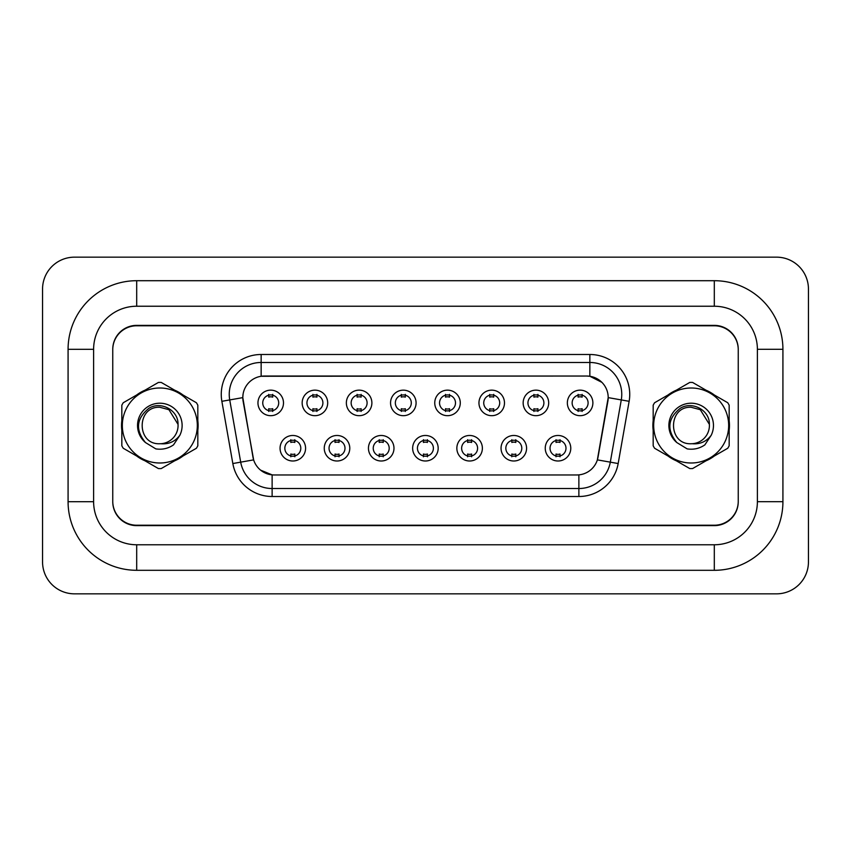 <?xml version="1.0" encoding="UTF-8"?>
<svg xmlns="http://www.w3.org/2000/svg" width="851" height="851" viewBox="0 0 851 851"><rect width="100%" height="100%" fill="white"/><g stroke="black" fill="none" stroke-linecap="round" stroke-linejoin="round"><path stroke-width="1.28" d="M349.782 448.232A12.765 12.765 0 0 1 337.017 460.997A12.765 12.765 0 0 1 324.252 448.232A12.765 12.765 0 0 1 337.017 435.478A12.765 12.765 0 0 1 349.782 448.232M329.039 448.232A7.978 7.978 0 0 0 337.017 456.21A7.978 7.978 0 0 0 344.995 448.232A7.978 7.978 0 0 0 337.017 440.254A7.978 7.978 0 0 0 329.039 448.232M393.981 448.232A12.765 12.765 0 0 1 381.216 460.997A12.765 12.765 0 0 1 368.451 448.232A12.765 12.765 0 0 1 381.216 435.478A12.765 12.765 0 0 1 393.981 448.232M373.238 448.232A7.978 7.978 0 0 0 381.216 456.21A7.978 7.978 0 0 0 389.194 448.232A7.978 7.978 0 0 0 381.216 440.254A7.978 7.978 0 0 0 373.238 448.232M438.18 448.232A12.765 12.765 0 0 1 425.415 460.997A12.765 12.765 0 0 1 412.65 448.232A12.765 12.765 0 0 1 425.415 435.478A12.765 12.765 0 0 1 438.18 448.232M417.437 448.232A7.978 7.978 0 0 0 425.415 456.21A7.978 7.978 0 0 0 433.393 448.232A7.978 7.978 0 0 0 425.415 440.254A7.978 7.978 0 0 0 417.437 448.232M482.379 448.232A12.765 12.765 0 0 1 469.614 460.997A12.765 12.765 0 0 1 456.849 448.232A12.765 12.765 0 0 1 469.614 435.478A12.765 12.765 0 0 1 482.379 448.232M461.636 448.232A7.978 7.978 0 0 0 469.614 456.21A7.978 7.978 0 0 0 477.592 448.232A7.978 7.978 0 0 0 469.614 440.254A7.978 7.978 0 0 0 461.636 448.232M526.578 448.232A12.765 12.765 0 0 1 513.813 460.997A12.765 12.765 0 0 1 501.048 448.232A12.765 12.765 0 0 1 513.813 435.478A12.765 12.765 0 0 1 526.578 448.232M505.834 448.232A7.978 7.978 0 0 0 513.813 456.21A7.978 7.978 0 0 0 521.791 448.232A7.978 7.978 0 0 0 513.813 440.254A7.978 7.978 0 0 0 505.834 448.232M570.776 448.232A12.765 12.765 0 0 1 558.011 460.997A12.765 12.765 0 0 1 545.246 448.232A12.765 12.765 0 0 1 558.011 435.478A12.765 12.765 0 0 1 570.776 448.232M550.033 448.232A7.978 7.978 0 0 0 558.011 456.21A7.978 7.978 0 0 0 565.989 448.232A7.978 7.978 0 0 0 558.011 440.254A7.978 7.978 0 0 0 550.033 448.232M305.583 448.232A12.765 12.765 0 0 1 292.818 460.997A12.765 12.765 0 0 1 280.053 448.232A12.765 12.765 0 0 1 292.818 435.478A12.765 12.765 0 0 1 305.583 448.232M284.84 448.232A7.978 7.978 0 0 0 292.818 456.21A7.978 7.978 0 0 0 300.797 448.232A7.978 7.978 0 0 0 292.818 440.254A7.978 7.978 0 0 0 284.84 448.232M327.688 402.917A12.765 12.765 0 0 1 314.923 415.682A12.765 12.765 0 0 1 302.158 402.917A12.765 12.765 0 0 1 314.923 390.152A12.765 12.765 0 0 1 327.688 402.917M306.945 402.917A7.978 7.978 0 0 0 314.923 410.895A7.978 7.978 0 0 0 322.901 402.917A7.978 7.978 0 0 0 314.923 394.938A7.978 7.978 0 0 0 306.945 402.917M371.887 402.917A12.765 12.765 0 0 1 359.122 415.682A12.765 12.765 0 0 1 346.357 402.917A12.765 12.765 0 0 1 359.122 390.152A12.765 12.765 0 0 1 371.887 402.917M351.144 402.917A7.978 7.978 0 0 0 359.122 410.895A7.978 7.978 0 0 0 367.1 402.917A7.978 7.978 0 0 0 359.122 394.938A7.978 7.978 0 0 0 351.144 402.917M416.086 402.917A12.765 12.765 0 0 1 403.321 415.682A12.765 12.765 0 0 1 390.556 402.917A12.765 12.765 0 0 1 403.321 390.162A12.765 12.765 0 0 1 416.086 402.917M395.343 402.917A7.978 7.978 0 0 0 403.321 410.895A7.978 7.978 0 0 0 411.299 402.917A7.978 7.978 0 0 0 403.321 394.949A7.978 7.978 0 0 0 395.343 402.917M460.285 402.917A12.765 12.765 0 0 1 447.52 415.682A12.765 12.765 0 0 1 434.755 402.917A12.765 12.765 0 0 1 447.52 390.152A12.765 12.765 0 0 1 460.285 402.917M439.541 402.917A7.978 7.978 0 0 0 447.52 410.895A7.978 7.978 0 0 0 455.498 402.917A7.978 7.978 0 0 0 447.52 394.938A7.978 7.978 0 0 0 439.541 402.917M504.483 402.917A12.765 12.765 0 0 1 491.718 415.682A12.765 12.765 0 0 1 478.953 402.917A12.765 12.765 0 0 1 491.718 390.152A12.765 12.765 0 0 1 504.483 402.917M483.74 402.917A7.978 7.978 0 0 0 491.718 410.895A7.978 7.978 0 0 0 499.697 402.917A7.978 7.978 0 0 0 491.718 394.938A7.978 7.978 0 0 0 483.74 402.917M548.682 402.917A12.765 12.765 0 0 1 535.917 415.682A12.765 12.765 0 0 1 523.152 402.917A12.765 12.765 0 0 1 535.917 390.152A12.765 12.765 0 0 1 548.682 402.917M527.939 402.917A7.978 7.978 0 0 0 535.917 410.895A7.978 7.978 0 0 0 543.895 402.917A7.978 7.978 0 0 0 535.917 394.938A7.978 7.978 0 0 0 527.939 402.917M592.881 402.917A12.765 12.765 0 0 1 580.116 415.682A12.765 12.765 0 0 1 567.351 402.917A12.765 12.765 0 0 1 580.116 390.152A12.765 12.765 0 0 1 592.881 402.917M572.138 402.917A7.978 7.978 0 0 0 580.116 410.895A7.978 7.978 0 0 0 588.094 402.917A7.978 7.978 0 0 0 580.116 394.938A7.978 7.978 0 0 0 572.138 402.917M283.489 402.917A12.765 12.765 0 0 1 270.724 415.682A12.765 12.765 0 0 1 257.959 402.917A12.765 12.765 0 0 1 270.724 390.152A12.765 12.765 0 0 1 283.489 402.917M262.746 402.917A7.978 7.978 0 0 0 270.724 410.895A7.978 7.978 0 0 0 278.702 402.917A7.978 7.978 0 0 0 270.724 394.938A7.978 7.978 0 0 0 262.746 402.917M232.834 463.54L221.866 401.31A39.891 39.891 0 0 1 261.151 354.495L589.849 354.495A39.891 39.891 0 0 1 629.134 401.31L618.166 463.54A39.891 39.891 0 0 1 578.871 496.505L272.129 496.505A39.891 39.891 0 0 1 232.834 463.54L253.641 459.87L243.131 401.321A21.541 21.541 0 0 1 264.342 376.036L586.658 376.036A21.541 21.541 0 0 1 607.869 401.321L598.03 457.168A21.541 21.541 0 0 1 576.808 474.964L274.192 474.964A21.541 21.541 0 0 1 252.97 457.168L242.801 397.619L229.727 399.927A31.912 31.912 0 0 1 261.151 362.473L589.849 362.473A31.912 31.912 0 0 1 621.273 399.927L610.305 462.157A31.912 31.912 0 0 1 578.871 488.527L272.129 488.527A31.912 31.912 0 0 1 240.695 462.157L229.727 399.927A31.912 31.912 0 0 1 229.238 394.385M121.533 425.5A38.295 38.295 0 0 0 121.831 430.276A38.295 38.295 0 0 1 121.831 420.724A38.295 38.295 0 0 0 121.533 425.5M136.692 456.019A38.295 38.295 0 0 0 144.968 460.795A38.295 38.295 0 0 1 136.692 456.019M174.689 460.795A38.295 38.295 0 0 0 182.965 456.019A38.295 38.295 0 0 1 174.689 460.795M197.826 430.276A38.295 38.295 0 0 0 197.826 420.724A38.295 38.295 0 0 1 197.826 430.276M652.877 425.5A38.295 38.295 0 0 0 653.174 430.276A38.295 38.295 0 0 1 653.174 420.724A38.295 38.295 0 0 0 652.877 425.5M668.035 456.019A38.295 38.295 0 0 0 676.311 460.795A38.295 38.295 0 0 1 668.035 456.019M706.032 460.795A38.295 38.295 0 0 0 714.308 456.019A38.295 38.295 0 0 1 706.032 460.795M729.169 430.276A38.295 38.295 0 0 0 729.169 420.724A38.295 38.295 0 0 1 729.169 430.276M261.151 354.495L261.151 376.27L586.658 376.036L589.849 376.27L601.891 382.344M242.801 397.577L243.035 394.385M576.808 474.964L274.192 474.964M272.129 496.505L272.129 474.869L260.629 470.156M629.134 401.31L608.199 397.619L597.359 459.87L618.166 463.54M598.03 457.168L597.891 457.838M253.109 457.838L252.97 457.168M182.965 394.981A38.295 38.295 0 0 0 174.689 390.205A38.295 38.295 0 0 1 182.965 394.981M144.968 390.205A38.295 38.295 0 0 0 136.692 394.981A38.295 38.295 0 0 1 144.968 390.205M714.308 394.981A38.295 38.295 0 0 0 706.032 390.205A38.295 38.295 0 0 1 714.308 394.981M676.311 390.205A38.295 38.295 0 0 0 668.035 394.981A38.295 38.295 0 0 1 676.311 390.205M738.242 349.708A23.934 23.934 0 0 0 714.308 325.773L136.692 325.773A23.934 23.934 0 0 0 112.757 349.708M112.757 501.292A23.934 23.934 0 0 0 136.692 525.227L714.308 525.227A23.934 23.934 0 0 0 738.242 501.292M272.714 394.375L272.714 397.14A6.117 6.117 0 0 0 268.725 397.14L268.725 394.375M268.725 411.469L268.725 408.703A6.117 6.117 0 0 0 272.714 408.703L272.714 411.469M290.829 456.785L290.829 454.019A6.117 6.117 0 0 0 294.818 454.019L294.818 456.785M294.818 439.69L294.818 442.456A6.117 6.117 0 0 0 290.829 442.456L290.829 439.69M316.912 394.375L316.912 397.14A6.117 6.117 0 0 0 312.923 397.14L312.923 394.375M312.923 411.469L312.923 408.703A6.117 6.117 0 0 0 316.912 408.703L316.912 411.469M361.111 394.375L361.111 397.14A6.117 6.117 0 0 0 357.122 397.14L357.122 394.375M357.122 411.469L357.122 408.703A6.117 6.117 0 0 0 361.111 408.703L361.111 411.469M405.31 394.375L405.31 397.14A6.117 6.117 0 0 0 401.321 397.14L401.321 394.375M401.321 411.469L401.321 408.703A6.117 6.117 0 0 0 405.31 408.703L405.31 411.469M449.509 394.375L449.509 397.14A6.117 6.117 0 0 0 445.52 397.14L445.52 394.375M445.52 411.469L445.52 408.703A6.117 6.117 0 0 0 449.509 408.703L449.509 411.469M335.028 456.785L335.028 454.019A6.117 6.117 0 0 0 339.017 454.019L339.017 456.785M339.017 439.69L339.017 442.456A6.117 6.117 0 0 0 335.028 442.456L335.028 439.69M379.227 456.785L379.227 454.019A6.117 6.117 0 0 0 383.216 454.019L383.216 456.785M383.216 439.69L383.216 442.456A6.117 6.117 0 0 0 379.227 442.456L379.227 439.69M423.426 456.785L423.426 454.019A6.117 6.117 0 0 0 427.415 454.019L427.415 456.785M427.415 439.69L427.415 442.456A6.117 6.117 0 0 0 423.426 442.456L423.426 439.69M714.308 280.702A68.612 68.612 0 0 1 782.92 349.314A68.612 68.612 0 0 0 714.308 280.702L136.692 280.702A68.612 68.612 0 0 0 68.08 349.314L68.08 501.696L93.61 501.696A43.082 43.082 0 0 0 136.692 544.768L714.308 544.768L136.692 544.768L136.692 570.298L714.308 570.298L714.308 544.768A43.082 43.082 0 0 0 757.39 501.696L757.39 349.314A43.082 43.082 0 0 0 714.308 306.232L136.692 306.232L714.308 306.232L714.308 280.702M714.308 325.38L136.692 325.38A23.934 23.934 0 0 0 112.757 349.314L112.757 501.696A23.934 23.934 0 0 0 136.692 525.631L714.308 525.631A23.934 23.934 0 0 0 738.242 501.696L738.242 349.314A23.934 23.934 0 0 0 714.308 325.38M136.692 280.702L136.692 306.232A43.082 43.082 0 0 0 93.61 349.314L93.61 501.696L93.61 349.314L68.08 349.314M808.45 289.074A31.912 31.912 0 0 0 776.538 257.162L74.462 257.162A31.912 31.912 0 0 0 42.55 289.074L42.55 561.926A31.912 31.912 0 0 0 74.462 593.838L776.538 593.838A31.912 31.912 0 0 0 808.45 561.926L808.45 289.074M714.308 570.308A68.612 68.612 0 0 0 782.92 501.696L782.92 349.314M68.08 501.686A68.612 68.612 0 0 0 136.692 570.298M159.828 462.997A37.497 37.497 0 0 0 197.326 425.5A37.497 37.497 0 0 0 159.828 388.003A37.497 37.497 0 0 0 122.331 425.5A37.497 37.497 0 0 0 159.828 462.997M159.828 468.582A43.082 43.082 0 0 0 161.243 468.561L196.411 448.254A43.082 43.082 0 0 0 197.826 445.807L197.826 405.193A43.082 43.082 0 0 0 196.411 402.746L161.243 382.439A43.082 43.082 0 0 0 158.414 382.439L123.246 402.746A43.082 43.082 0 0 0 121.831 405.193L121.831 445.807A43.082 43.082 0 0 0 123.246 448.254L158.414 468.561A43.082 43.082 0 0 0 159.828 468.582M168.945 409.703L159.828 407.267L168.945 409.703L178.029 424.351L168.945 409.703L159.828 407.267L168.945 409.703L178.029 424.351L168.945 409.703L159.828 407.267C136.298 406.118 136.298 444.882 159.828 443.743L160.839 443.711A18.233 18.233 0 0 0 178.029 424.351L168.945 409.703L159.828 407.267C136.298 406.118 136.298 444.882 159.828 443.743L160.839 443.711C168.7 444.435 175.04 441.626 179.869 435.265A22.286 22.286 0 0 0 171.2 406.331A22.286 22.286 0 0 0 141.649 412.597A22.286 22.286 0 0 0 145.489 442.563L155.807 448.881C162.254 449.881 168.147 448.551 173.508 444.882L179.869 435.265M159.828 407.267C136.298 406.118 136.298 444.882 159.828 443.743C136.298 444.882 136.298 406.118 159.828 407.267C136.298 406.118 136.298 444.882 159.828 443.743C136.298 444.882 136.298 406.118 159.828 407.267M178.029 424.351C178.465 410.108 160.733 400.757 148.914 408.31C136.309 418.501 135.16 429.915 145.489 442.563M691.172 462.997A37.497 37.497 0 0 0 728.669 425.5A37.497 37.497 0 0 0 691.172 388.003A37.497 37.497 0 0 0 653.674 425.5A37.497 37.497 0 0 0 691.172 462.997M691.172 468.582A43.082 43.082 0 0 0 692.586 468.561L727.754 448.254A43.082 43.082 0 0 0 729.169 445.807L729.169 405.193A43.082 43.082 0 0 0 727.754 402.746L692.586 382.439A43.082 43.082 0 0 0 689.757 382.439L654.589 402.746A43.082 43.082 0 0 0 653.174 405.193L653.174 445.807A43.082 43.082 0 0 0 654.589 448.254L689.757 468.561A43.082 43.082 0 0 0 691.172 468.582M700.288 409.703L691.172 407.267L700.288 409.703L709.372 424.351L700.288 409.703L691.172 407.267L700.288 409.703L709.372 424.351L700.288 409.703L691.172 407.267C667.641 406.118 667.641 444.882 691.172 443.743L692.182 443.711A18.233 18.233 0 0 0 709.372 424.351L700.288 409.703L691.172 407.267C667.641 406.118 667.641 444.882 691.172 443.743L692.182 443.711C700.043 444.435 706.383 441.626 711.213 435.265A22.286 22.286 0 0 0 702.543 406.331A22.286 22.286 0 0 0 672.992 412.597A22.286 22.286 0 0 0 676.832 442.563L687.151 448.881C693.597 449.881 699.49 448.551 704.851 444.882L711.213 435.265M691.172 407.267C667.641 406.118 667.641 444.882 691.172 443.743C667.641 444.882 667.641 406.118 691.172 407.267C667.641 406.118 667.641 444.882 691.172 443.743C667.641 444.882 667.641 406.118 691.172 407.267M709.372 424.351C709.808 410.108 692.076 400.757 680.257 408.31C667.652 418.501 666.503 429.915 676.832 442.563M493.708 394.375L493.708 397.14A6.117 6.117 0 0 0 489.719 397.14L489.719 394.375M489.719 411.469L489.719 408.703A6.117 6.117 0 0 0 493.708 408.703L493.708 411.469M537.906 394.375L537.906 397.14A6.117 6.117 0 0 0 533.917 397.14L533.917 394.375M533.917 411.469L533.917 408.703A6.117 6.117 0 0 0 537.906 408.703L537.906 411.469M582.105 394.375L582.105 397.14A6.117 6.117 0 0 0 578.116 397.14L578.116 394.375M578.116 411.469L578.116 408.703A6.117 6.117 0 0 0 582.105 408.703L582.105 411.469M467.625 456.785L467.625 454.019A6.117 6.117 0 0 0 471.614 454.019L471.614 456.785M471.614 439.69L471.614 442.456A6.117 6.117 0 0 0 467.625 442.456L467.625 439.69M511.823 456.785L511.823 454.019A6.117 6.117 0 0 0 515.812 454.019L515.812 456.785M515.812 439.69L515.812 442.456A6.117 6.117 0 0 0 511.823 442.456L511.823 439.69M556.022 456.785L556.022 454.019A6.117 6.117 0 0 0 560.011 454.019L560.011 456.785M560.011 439.69L560.011 442.456A6.117 6.117 0 0 0 556.022 442.456L556.022 439.69M589.849 354.495L589.849 376.27M578.871 474.869L578.871 496.505M221.866 401.31L229.727 399.927M782.92 349.304L757.39 349.304L757.39 501.686L782.92 501.686"/></g></svg>
